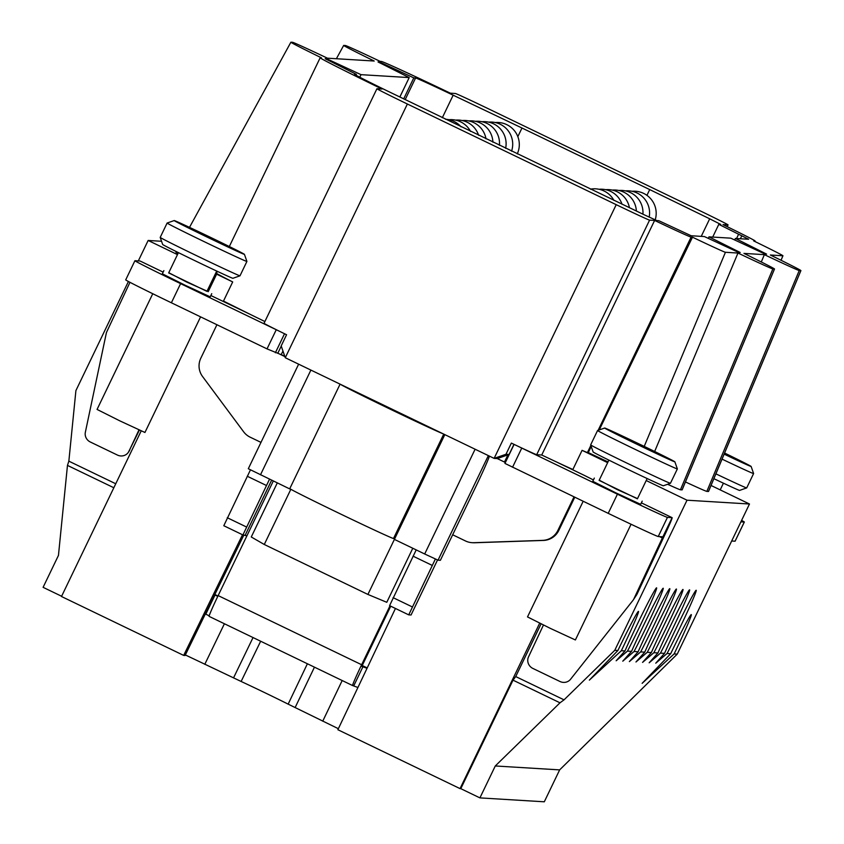 <?xml version="1.0" encoding="UTF-8"?>
<svg xmlns="http://www.w3.org/2000/svg" width="844" height="844" viewBox="0 0 844 844"><rect width="100%" height="100%" fill="white"/><g stroke="black" fill="none" stroke-linecap="round" stroke-linejoin="round"><path stroke-width="1.27" d="M726.494 454.737L744.165 463.039L726.125 454.547M724.321 453.692L726.083 454.578M724.141 454.135A38.961 0.612 25.7 0 0 751.086 466.479A38.961 0.612 25.7 0 0 751.128 466.458A38.961 0.612 25.7 0 0 724.595 453.038M722.053 459.125A44.278 0.696 25.7 0 0 753.565 473.568A44.278 0.696 25.7 0 0 753.608 473.558A44.278 0.696 25.7 0 0 753.608 473.547L746.697 487.916A44.278 0.696 25.7 0 0 746.687 487.927A44.278 0.696 25.7 0 0 746.697 487.916A44.278 0.696 25.7 0 0 746.676 487.885M715.891 473.843A44.278 0.696 25.7 0 0 746.655 487.927L739.597 490.406A38.961 0.612 25.7 0 0 739.608 490.396A38.961 0.612 25.7 0 1 739.566 490.417A38.961 0.612 25.7 0 1 713.876 478.675M479.919 797.886L544.296 801.8L559.646 769.886L495.28 765.972L479.919 797.886L460.792 788.665L513.015 680.159L515.726 676.561L541.078 623.874M495.28 765.972L559.994 702.809L513.015 680.159M559.646 769.886L677.236 654.121L674.113 653.931L642.147 683.334L670.674 653.731L667.055 653.509L655.767 663.194L664.534 653.351L660.451 653.108L649.173 662.793L657.94 652.95L653.857 652.707L642.569 662.392L651.346 652.549L647.253 652.306L635.975 661.991L644.742 652.148L640.659 651.906L629.371 661.591L638.148 651.747L634.055 651.505L622.777 661.179L631.544 651.346L627.461 651.104L616.173 660.778L624.95 650.946L621.332 650.724A41.62 1.593 -64.3 0 0 627.831 637.03A41.62 1.593 -64.3 0 0 638.507 611.404A41.62 1.593 -64.3 0 0 624.56 636.83A41.62 1.593 -64.3 0 0 617.882 650.513L589.355 680.116L621.332 650.724M667.055 653.509A41.62 1.593 115.7 0 0 679.863 627.873A41.62 1.593 115.7 0 0 696.216 590.283A41.62 1.593 115.7 0 0 676.424 627.662A41.62 1.593 115.7 0 0 664.534 653.351M660.451 653.108A41.62 1.593 115.7 0 0 673.269 627.472A41.62 1.593 115.7 0 0 689.622 589.872A41.62 1.593 115.7 0 0 669.819 627.261A41.62 1.593 115.7 0 0 657.94 652.95M653.857 652.707A41.62 1.593 115.7 0 0 666.665 627.071A41.62 1.593 115.7 0 0 683.018 589.471A41.62 1.593 115.7 0 0 663.226 626.86A41.62 1.593 115.7 0 0 651.346 652.549M647.253 652.306A41.62 1.593 115.7 0 0 660.071 626.67A41.62 1.593 115.7 0 0 676.424 589.07A41.62 1.593 115.7 0 0 656.621 626.459A41.62 1.593 115.7 0 0 644.742 652.148M640.659 651.906A41.62 1.593 115.7 0 0 653.478 626.269A41.62 1.593 115.7 0 0 669.819 588.669A41.62 1.593 115.7 0 0 650.028 626.058A41.62 1.593 115.7 0 0 638.148 651.747M634.055 651.505A41.62 1.593 115.7 0 0 646.873 625.868A41.62 1.593 115.7 0 0 663.226 588.268A41.62 1.593 115.7 0 0 643.434 625.657A41.62 1.593 115.7 0 0 631.544 651.346M627.461 651.104A41.62 1.593 115.7 0 0 640.279 625.467A41.62 1.593 115.7 0 0 656.621 587.867A41.62 1.593 115.7 0 0 636.83 625.256A41.62 1.593 115.7 0 0 624.95 650.946M559.994 702.809L564.035 699.845L614.77 650.323L617.882 650.513M564.035 699.845L515.726 676.561M539.675 623.178L460.054 788.623L460.792 788.665M517.826 136.644L521.982 128.014L453.165 95.193A53.13 0.833 25.7 0 0 415.586 77.986L413.803 77.87L379.621 62.034L378.007 61.928L409.203 77.585L361.01 74.662L326.828 58.816L325.193 58.721L356.411 74.377L354.607 74.272A53.13 0.833 25.7 0 0 354.564 74.283A53.13 0.833 25.7 0 0 387.934 91.236L644.288 214.83L656.811 220.569L658.784 220.695L691.152 235.75L704.381 236.563L738.574 252.409L740.199 252.493L708.992 236.847L730.777 238.166L764.959 254.012L766.595 254.107L735.377 238.451L748.639 239.253L741.792 235.814L740.378 238.746M399.845 97.039L409.203 77.585L399.824 97.028M741.792 235.814L718.803 224.346L720.818 224.462L709.688 218.807L649.711 189.583L646.947 195.344M718.803 224.346L712.705 237.069L718.803 224.346M735.377 238.451L734.702 239.865L735.388 238.462M708.992 236.847L708.316 238.261L708.992 236.847M215.368 240.171L205.018 234.843L204.744 235.792M204.037 235.455L205.018 234.843M199.173 232.701L204.216 234.79M181.713 224.261L199.205 232.48M203.098 234.695L181.671 224.019M214.418 240.118L203.256 234.737M214.545 240.213L219.387 242.46M174.244 220.548A38.961 0.612 25.7 0 0 174.212 220.548A38.961 0.612 25.7 0 0 208.099 237.554A38.961 0.612 25.7 0 0 244.391 254.36A38.961 0.612 25.7 0 0 244.422 254.339A38.961 0.612 25.7 0 0 209.977 237.101A38.961 0.612 25.7 0 0 174.244 220.548L167.123 223.038A44.278 0.696 25.7 0 0 167.112 223.038A44.278 0.696 25.7 0 0 205.947 242.502A44.278 0.696 25.7 0 0 246.87 261.45A44.278 0.696 25.7 0 0 246.912 261.44A44.278 0.696 25.7 0 0 246.912 261.429L240.002 275.809A44.278 0.696 25.7 0 0 240.002 275.809A44.278 0.696 25.7 0 0 239.981 275.766M167.154 223.027A44.278 0.696 25.7 0 0 167.123 223.038L160.202 237.407A44.278 0.696 25.7 0 0 160.202 237.417A44.278 0.696 25.7 0 0 199.342 257.009A44.278 0.696 25.7 0 0 239.96 275.819A44.278 0.696 25.7 0 0 239.991 275.809L232.902 278.298A38.961 0.612 25.7 0 0 232.902 278.298A38.961 0.612 25.7 0 0 232.902 278.288A38.961 0.612 25.7 0 1 197.127 261.745A38.961 0.612 25.7 0 1 162.681 244.507L160.202 237.417A44.278 0.696 25.7 0 1 160.244 237.396M216.729 271.072L206.938 291.359L168.684 272.918M207.075 291.127L186.714 282.065L168.768 272.696M200.587 316.859L144.936 432.476L119.901 420.892L97.06 409.435L152.753 293.733M211.749 293.659L210.219 296.845L185.174 285.261L162.333 273.804L163.873 270.618M129.965 282.318L106.84 331.681A8.851 8.514 -146.6 0 0 106.239 333.475L85.36 432.233A8.851 8.514 -146.6 0 0 90.319 442.003L117.421 455.064A8.851 8.514 -146.6 0 0 129.005 451.192L138.975 429.912M128.446 452.194L139.387 430.102M264.067 323.294A35.427 0.559 25.7 0 0 264.035 323.305L376.93 88.736A35.427 0.559 25.7 0 0 376.93 88.736L382.005 89.031A88.557 1.393 25.7 0 1 320.161 57.772A88.557 1.393 25.7 0 1 320.245 57.751L321.427 57.825A56.675 0.886 25.7 0 1 290.885 42.211L189.51 227.363M741.591 520.4A53.13 0.833 -154.3 0 1 744.334 522.035A53.13 0.833 -154.3 0 1 744.281 522.046L740.895 521.845M744.334 522.035L735.113 541.183A53.13 0.833 -154.3 0 1 735.071 541.204L731.674 540.993M728.055 224.894L727.211 226.667L728.024 224.905A35.427 0.559 25.7 0 0 728.055 224.894A35.427 0.559 25.7 0 0 697.608 209.618L488.76 108.96A35.427 0.559 25.7 0 0 455.412 93.494L450.369 93.188A88.557 1.393 25.7 0 0 381.393 61.464L380.211 61.39A56.675 0.886 25.7 0 0 345.344 45.502L343.73 45.407A56.675 0.886 25.7 0 0 343.677 45.418A56.675 0.886 25.7 0 0 374.219 61.032L327.419 58.183A56.675 0.886 25.7 0 0 292.551 42.295L290.937 42.2A56.675 0.886 25.7 0 0 290.885 42.211M176.269 251.565L175.921 252.198A69.208 1.087 25.7 0 0 178 253.517M215.98 272.612A69.208 1.087 25.7 0 0 216.623 272.918M232.691 281.928A88.557 1.393 -154.3 0 1 218.079 274.268L216.623 274.173L232.691 281.928L223.481 301.076L249.022 313.789A88.557 1.393 25.7 0 0 264.889 321.543M215.769 273.055L217.214 273.751A88.557 1.393 -154.3 0 1 216.497 273.192L217.362 271.367M61.612 596.254L43.097 587.329L58.458 555.415L67.467 465.403L68.849 461.162L115.755 483.77M67.467 465.403L113.835 487.748M243.874 535.001L185.079 655.493L183.675 655.408L61.496 596.508L141.18 430.925M208.183 291.697L216.623 274.173M128.415 281.495L75.907 390.593L68.849 461.162M138.31 260.923L148.154 240.466L177.472 254.603M161.563 241.278L148.154 240.466M140.125 261.028A23.02 0.886 -64.3 0 1 140.146 261.039A23.02 0.886 -64.3 0 1 140.157 261.049L163.145 272.127L140.125 261.028L134.966 260.722A53.13 0.833 -154.3 0 0 134.913 260.733L125.703 279.881A53.13 0.833 -154.3 0 0 171.385 302.785L180.595 283.637A53.13 0.833 -154.3 0 1 134.913 260.733M444.82 434.628L394.781 538.588L393.504 538.514A57.561 0.907 -154.3 0 1 340.301 513.869A57.561 0.907 -154.3 0 1 289.819 488.57L340.079 384.147M340.375 384.284A57.561 0.907 25.7 0 0 389.611 408.876A57.561 0.907 25.7 0 0 442.921 433.711M277.286 482.937L251.269 536.984L264.277 544.486L367.91 594.44L394.401 539.39L424.69 553.991L475.109 449.23M367.91 594.44L386.784 602.299L412.79 548.252M264.277 544.486L290.779 489.436L248.305 468.726L298.639 364.165L248.305 468.726M369.767 398.452L413.528 419.542M424.69 553.991L438.036 560.173L440.378 560.311L475.71 486.914A35.427 1.361 115.7 0 0 489.425 456.129M452.669 534.779L465.487 540.962A17.713 17.692 -86.5 0 0 473.758 542.703L542.555 540.382A17.713 17.692 -86.5 0 0 557.905 530.37L574.025 496.863M472.091 542.681L472.967 542.734A17.713 17.692 -86.5 0 0 474.634 542.755L543.441 540.434A17.713 17.692 -86.5 0 0 558.791 530.422L574.764 497.221M250.436 469.897L223.797 525.728L242.924 534.948L246.902 535.856L218.153 595.59A23.02 0.886 115.7 0 0 209.112 616.384A23.02 0.886 115.7 0 0 209.122 616.384L352.592 685.55A23.02 0.886 -64.3 0 1 361.643 664.745L389.991 605.834M269.531 479.192L242.924 534.948L223.797 525.728M411.049 614.981L408.728 614.865L435.377 559.034M389.601 605.644L408.718 614.865L389.59 605.644L416.197 549.898M367.034 668.3L361.823 666.401L390.73 606.192M357.919 687.491L352.613 685.55A23.02 0.886 -64.3 0 1 352.592 685.55L209.122 616.384M214.851 594.482L217.963 595.98M362.192 665.494L367.214 667.92M217.784 596.37L214.671 594.851M209.175 615.825L205.356 613.947M216.919 324.74L200.798 358.236A17.713 17.692 -86.5 0 0 202.539 376.487L243.61 431.769A17.713 17.692 -86.5 0 0 250.13 437.16L260.975 442.383M631.069 524.251L575.386 639.963L550.351 628.379L527.511 616.922L583.172 501.273M645.818 447.658L635.469 442.33L635.194 443.269M634.488 442.931L635.469 442.33M629.624 440.178L634.656 442.277M612.164 431.738L629.656 439.956M633.549 442.172L612.122 431.506M644.869 447.594L633.707 442.214M644.995 447.689L649.838 449.936M604.694 428.035A38.961 0.612 25.7 0 0 604.663 428.035A38.961 0.612 25.7 0 0 638.549 445.031A38.961 0.612 25.7 0 0 674.841 461.837A38.961 0.612 25.7 0 0 674.873 461.826A38.961 0.612 25.7 0 0 640.427 444.577A38.961 0.612 25.7 0 0 604.694 428.035L597.573 430.514A44.278 0.696 25.7 0 0 597.563 430.524A44.278 0.696 25.7 0 0 636.397 449.979A44.278 0.696 25.7 0 0 677.321 468.937A44.278 0.696 25.7 0 0 677.363 468.926A44.278 0.696 25.7 0 0 677.363 468.916L674.873 461.826M590.694 444.872A44.278 0.696 25.7 0 0 590.652 444.883A44.278 0.696 25.7 0 0 590.652 444.893A44.278 0.696 25.7 0 0 629.793 464.495A44.278 0.696 25.7 0 0 670.41 483.296A44.278 0.696 25.7 0 0 670.431 483.296A44.278 0.696 25.7 0 0 670.442 483.285A44.278 0.696 25.7 0 0 670.431 483.243M593.174 451.962A38.961 0.612 25.7 0 0 593.132 451.983A38.961 0.612 25.7 0 0 627.577 469.232A38.961 0.612 25.7 0 0 663.321 485.775A38.961 0.612 25.7 0 0 663.342 485.775A38.961 0.612 25.7 0 0 663.352 485.764L670.431 483.296L677.363 468.926M637.399 498.815L599.113 480.394L608.872 460.117M637.515 498.604L617.164 489.552L599.219 480.173M642.2 501.136L640.659 504.332L615.624 492.738L592.783 481.291L594.324 478.094M543.452 625.024L528.523 656.885A8.851 8.514 -146.6 0 0 532.88 668.437L559.983 681.498A8.851 8.514 -146.6 0 0 570.576 679.241L632.905 600.443A8.851 8.514 -146.6 0 0 633.316 599.873L636.555 594.967A8.851 8.514 -146.6 0 0 637.125 593.933L665.642 533.091A23.02 0.886 115.7 0 0 672.13 517.667A23.02 0.886 115.7 0 0 672.119 517.667L667.446 517.383A53.13 0.833 -154.3 0 1 617.418 494.194L517.572 446.043A35.427 0.559 -154.3 0 1 511.358 443.089L505.978 454.262L494.12 458.387L285.272 357.729L281.189 345.903L286.57 334.741A35.427 0.559 -154.3 0 1 280.556 331.797L180.595 283.637M633.316 599.873A8.851 8.514 -146.6 0 0 633.897 598.839L662.899 536.816L658.236 536.531A53.13 0.833 -154.3 0 1 608.207 513.342L504.934 463.419L514.101 444.398M541.732 455.011L654.617 220.442L649.574 220.136L536.689 454.705L541.732 455.011A56.675 0.886 25.7 0 0 556.164 461.816A56.675 0.886 -154.3 0 0 572.876 469.486L582.086 450.337L607.648 462.66M376.93 88.736A35.427 0.559 25.7 0 0 407.378 104.012L616.226 204.67A35.427 0.559 25.7 0 0 649.574 220.136M517.572 446.043A35.427 0.559 25.7 0 0 536.689 454.705M505.387 462.491L497.295 458.587L509.101 454.452L505.978 454.262M509.101 454.452L513.975 444.334M497.295 458.587L494.12 458.387L616.226 204.67M183.675 655.408L242.523 534.748M338.36 728.699L288.152 704.139A36.946 0.58 25.7 0 0 241.131 681.467L185.342 654.944M460.054 788.623L337.874 729.722L395.446 608.461M248.695 313.63L226.561 302.964M210.852 295.527L249.022 313.789M284.713 356.105L267.031 348.888L171.385 302.785M264.035 323.305A35.427 0.559 25.7 0 0 280.556 331.797M584.639 475.541L593.427 479.951M608.007 461.911A58.584 0.918 -154.3 0 1 588.289 452.563L587.435 452.511A56.675 0.886 -154.3 0 1 582.086 450.337M654.617 220.442A56.675 0.886 25.7 0 0 691.109 237.101L598.122 430.324M728.024 224.905L722.981 224.599A56.675 0.886 25.7 0 1 755.095 240.973A56.675 0.886 25.7 0 1 755.042 240.983L753.671 240.899A46.051 0.728 25.7 0 1 782.947 255.764L781.059 260.279M800.851 270.629L799.236 270.534L706.85 491.387L708.454 491.482L800.851 270.629A56.675 0.886 25.7 0 0 800.903 270.618A56.675 0.886 25.7 0 0 770.361 255.004L782.905 255.774A46.051 0.728 25.7 0 0 782.947 255.764M708.454 491.482A69.208 1.087 25.7 0 0 708.527 491.472L800.903 270.618M761.288 261.978L764.369 254.645A56.675 0.886 25.7 0 0 799.236 270.534M706.85 491.387A69.208 1.087 -154.3 0 1 685.444 481.945M764.369 254.645L743.965 253.4A56.675 0.886 25.7 0 1 774.507 269.014L682.131 489.868A69.208 1.087 25.7 0 1 682.068 489.879L680.454 489.784A69.208 1.087 -154.3 0 1 667.615 484.287M654.649 451.487L737.972 253.042A56.675 0.886 25.7 0 0 772.851 268.93L774.454 269.025A56.675 0.886 25.7 0 0 774.507 269.014M737.972 253.042L725.429 252.282L644.215 446.402M599.24 429.934L692.491 237.185A46.051 0.728 25.7 0 0 725.429 252.282M588.289 452.563L591.222 446.508M692.491 237.185L691.109 237.101M521.982 128.014L649.711 189.583M711.038 485.469L749.483 504.005L677.236 654.121M646.219 480.542L687.016 500.207L749.483 504.005M614.77 650.323L687.016 500.207M670.674 653.731A41.62 1.593 -64.3 0 1 677.352 640.037A41.62 1.593 -64.3 0 1 691.299 614.611A41.62 1.593 -64.3 0 1 680.612 640.237A41.62 1.593 -64.3 0 1 674.113 653.931M453.165 95.193L442.319 117.727M415.586 77.986L405.173 99.634M379.621 62.034L379.294 62.699M397.123 70.147L396.606 71.223M403.675 98.906L413.803 77.87M709.688 218.807L701.237 236.373M738.595 234.273L736.559 238.514M750.611 246.089L750.094 247.155M724.215 244.486L723.698 245.551M129.005 451.192L129.839 449.926M735.071 541.204L744.281 522.046M393.504 538.514L443.744 434.111M310.898 370.073L260.479 474.834M438.036 560.173L488.359 455.612M557.905 530.37L558.791 530.422M542.555 540.382L543.441 540.434M473.758 542.703L474.634 542.755M266.366 485.458L247.239 476.238M246.406 526.951L227.268 517.72M393.072 597.647L412.21 606.868M413.043 556.154L432.17 565.374M353.858 685.623L363.068 666.475M205.809 614.168L215.03 595.02M361.643 664.745L218.153 595.59M273.298 481.017L246.902 535.856M271.641 480.215L245.235 535.085M633.897 598.839L637.125 593.933M662.403 537.997L659.512 536.605M672.119 517.667L641.377 502.845L672.13 517.667L662.899 536.816M658.236 536.531L667.446 517.383M608.207 513.342L617.418 494.194M512.551 467.238L521.761 448.09M407.378 104.012L285.272 357.729M504.469 462.037L507.93 454.863M204.786 664.323L224.409 623.758M233.514 677.932L253.042 637.558M241.131 681.467L260.669 641.229M288.152 704.139L307.395 663.753M295.105 707.62L314.453 667.161M322.746 721.177L342.189 680.528M411.06 615.002L437.53 559.983L411.039 615.002M284.882 356.601L277.138 352.866M267.031 348.888L276.252 329.74M281.295 354.459L282.951 351.03M277.961 352.919L281.252 346.082M275.376 352.76L284.523 333.739M556.375 461.911L584.67 475.552L556.164 461.816M590.842 445.442L587.435 452.511M782.905 255.774L781.027 260.268M774.454 269.025L682.068 489.879M680.454 489.784L772.851 268.93M356.411 74.377L356.01 75.221L356.39 74.388M326.512 59.481L326.828 58.816M344.341 66.94L343.814 68.016M359.776 77.226L361.01 74.662M751.128 466.458L753.608 473.547M723.424 483.19L720.196 489.889M244.422 254.339L246.912 261.429M178.422 252.641L168.663 272.918M129.227 451.012L128.425 452.226M343.677 45.418L336.387 58.732M229.325 246.522L320.161 57.772M597.563 430.524L590.652 444.883L593.132 451.983M647.169 478.548L637.41 498.836M514.091 444.387L504.934 463.419M636.365 211.053A22.134 22.134 0 0 0 612.28 190.09M492.896 142.182A22.134 22.134 0 0 0 468.8 120.924M642.928 214.186A22.134 22.134 0 0 0 618.884 190.491M499.426 145.326A22.134 22.134 0 0 0 475.394 121.325M649.184 217.151A22.134 22.134 0 0 0 625.478 190.892M505.64 148.322A22.134 22.134 0 0 0 481.998 121.726M655.187 219.915A22.134 22.134 0 0 0 632.082 191.293M511.569 151.181A22.134 22.134 0 0 0 488.592 122.127M517.245 153.914A22.134 22.134 0 0 0 495.196 122.538M629.434 207.751A22.134 22.134 0 0 0 605.686 189.689M485.996 138.849A22.134 22.134 0 0 0 462.195 120.523M622.017 204.216A22.134 22.134 0 0 0 599.082 189.288M478.611 135.293A22.134 22.134 0 0 0 455.602 120.122M613.894 200.344A22.134 22.134 0 0 0 590.452 189.161M470.53 131.4A22.134 22.134 0 0 0 449.008 119.721M461.077 126.843A22.134 22.134 0 0 0 445.463 119.268"/></g></svg>
